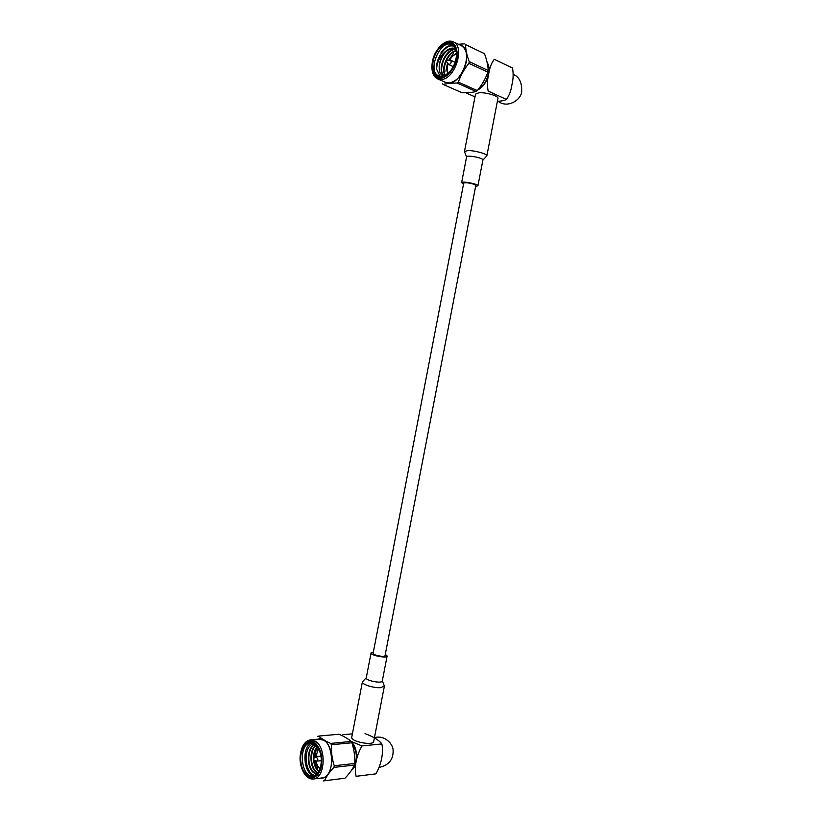 <?xml version="1.0" encoding="UTF-8"?>
<svg xmlns="http://www.w3.org/2000/svg" width="822" height="822" viewBox="0 0 822 822"><rect width="100%" height="100%" fill="white"/><g stroke="black" fill="none" stroke-linecap="round" stroke-linejoin="round"><path stroke-width="1.23" d="M373.126 653.305C372.52 655.144 385.045 657.559 385.056 655.607L475.815 185.443L474.037 184.272C468.859 182.761 465.416 182.371 463.711 183.111L373.126 653.305M446.5 61.147L446.963 60.561L446.5 61.147M446.963 60.561L450.61 60.222C451.648 62.421 451.031 63.88 448.771 64.578L446.552 61.547M448.298 73.322C447.065 70.764 446.993 67.599 448.093 63.818M449.624 60.212C451.576 56.81 453.878 54.714 456.549 53.923M457.145 83.063C451.309 83.043 446.665 83.515 443.212 84.471L462.19 92.783C467.872 92.845 472.527 92.413 476.154 91.509L457.145 83.063L458.316 82.118L477.325 90.584L476.154 91.509M468.9 63.356L469.228 61.64L488.206 70.497L487.888 72.182L468.9 63.356C464.214 69.151 460.69 75.408 458.316 82.118M488.206 70.497C488.032 65.349 486.768 59.729 484.435 53.636L465.519 44.563C465.632 49.7 466.865 55.393 469.228 61.64M465.519 44.563L484.435 53.636M458.399 44.254L464.666 43.854M442.39 83.731L443.212 84.471M441.609 44.902L442.051 44.522C446.079 41.244 449.819 40.34 453.251 41.799L461.163 45.57C465.838 48.282 467.513 53.892 466.187 62.39C463.105 74.155 457.535 81.008 449.449 82.94L445.545 82.375L437.612 78.871C434.283 77.268 432.393 73.836 431.951 68.596L431.92 67.907M447.61 73.898L447.517 71.021M454.371 54.889L456.487 52.998M477.325 90.584C481.918 84.974 485.432 78.84 487.888 72.182M453.251 41.799C465.416 46.371 455.121 79.087 441.506 79.436L437.612 78.871M440.982 78.141C435.691 78.306 432.66 74.874 431.92 67.866C431.817 58.794 435.013 51.169 441.506 44.994C450.764 39.096 456.046 42.045 457.34 53.862C457.299 64.804 448.658 77.504 440.982 78.141M441.198 77.042C432.177 78.234 429.783 62.39 437.15 51.169C444.281 39.6 456.374 40.73 456.539 53.389C456.364 61.403 453.497 68.154 447.959 73.641L441.198 77.042M439.493 63.9C442.781 52.865 448.103 47.81 455.491 48.755L455.296 48.662C452.737 47.532 449.901 48.118 446.808 50.419C442.976 53.79 440.541 58.28 439.493 63.9C438.496 70.271 439.78 74.35 443.325 76.148M444.229 75.85C436.975 70.589 446.017 48.621 455.768 49.474M445.401 75.326C441.188 68.945 447.743 52.731 456.169 50.913M444.096 75.901C436.184 71.021 445.709 47.82 455.696 49.289M445.154 75.449C440.469 69.182 447.415 52.053 456.107 50.615M448.422 73.209L442.092 76.374L438.784 75.901C426.597 71.411 440.304 38.572 451.915 44.768C454.782 46.248 456.333 49.361 456.549 54.098L456.539 53.389M441.219 67.353C441.928 62.153 443.89 57.581 447.086 53.625M443.716 68.349C444.435 63.253 446.356 58.752 449.47 54.869M453.919 46.258C449.552 44.994 445.247 47.173 440.993 52.772C444.836 47.316 448.874 44.902 453.107 45.498M445.925 71.216L447.487 62.924M448.586 60.355L453.508 53.451M451.155 45.847C443.428 46.813 435.547 59.811 436.595 69.171C437.109 61.301 440.51 55.053 446.808 50.419M439.154 66.49C440.222 59.153 443.407 53.379 448.709 49.186M441.65 72.017C441.229 63.376 444.394 56.163 451.155 50.378M445.041 76.528C441.907 70.106 446.141 56.574 453.59 51.57M436.595 69.171L440.068 76.302M487.323 63.602C488.761 66.387 489.111 69.88 488.35 74.052C486.778 80.926 483.552 85.93 478.661 89.095M506.403 99.37L506.866 98.825C509.465 94.941 511.14 90.256 511.911 84.789C513.308 79.292 513.503 73.713 512.517 68.031L494.269 59.297C491.351 63.212 489.491 68.113 488.689 74.021C489.542 69.13 488.998 65.226 487.035 62.308M477.983 89.896C483.357 86.824 486.922 81.532 488.679 74.021C487.271 79.642 487.086 85.324 488.145 91.057L506.362 99.421C504.646 100.5 501.656 101.116 497.392 101.291M474.993 96.862L466.259 93.03M482.884 160.115L486.84 155.892L497.937 98.455C498.995 96.051 485.494 92.033 478.794 92.794L475.517 94.14L464.461 151.587L466.567 157.002M486.84 155.892C487.795 154.002 474.263 150.262 467.656 150.621L464.461 151.587M466.608 157.105L466.598 156.838C466.947 154.752 483.809 158.05 482.904 160.023L477.911 185.834L475.63 186.389M463.526 184.077L461.625 182.659C461.933 180.819 478.774 184.107 477.911 185.834M366.293 677.708L362.399 681.9C361.536 684.315 373.671 688.209 380.473 687.665L384.388 686.134L382.322 680.832M362.399 681.9L351.754 737.19C350.408 741.629 373.517 746.078 373.712 741.413L384.388 686.134M385.302 654.302L387.121 656.007C387.121 658.638 370.239 655.381 371.061 652.915L373.383 651.99M387.121 656.007L382.292 681.006C382.251 683.863 365.379 680.616 366.252 677.914L371.061 652.915M320.128 768.632C318.063 767.06 316.675 764.491 315.967 760.925M315.669 756.918L318.587 748.493M321.32 760.679L316.717 761.141L313.418 759.703L313.346 758.665L313.418 759.703M320.95 756.065L316.367 756.548L317.847 759.672L316.717 761.141M313.346 758.665L316.367 756.548M319.892 769.3L318.874 767.481M317.539 749.88L318.258 747.897M365.06 733.614C373.239 736.676 378.767 739.995 381.644 743.581L382.066 744.855C383.371 754.288 381.336 763.946 375.952 773.841L356.09 776.307C354.169 766.649 356.121 756.528 361.947 745.944L351.169 741.423M352.402 733.841L342.938 734.704M381.737 743.941L361.947 745.944M351.292 770.502C358.3 766.125 358.392 748.174 351.497 741.999M352.083 743.191C357.704 752.336 357.765 760.977 352.268 769.115M344.079 778.331L323.498 780.9L344.079 778.331M345.096 778.085C349.401 773.615 352.535 769.269 354.508 765.035L333.927 767.409C329.55 772.012 326.406 776.43 324.515 780.653M333.927 767.409L334.246 765.775L354.827 763.422L354.508 765.035M354.827 763.422C355.012 756.353 354.046 749.469 351.898 742.759L331.4 744.763C331.132 751.873 332.078 758.87 334.246 765.775M331.4 744.763L330.691 743.427L351.179 741.434L351.898 742.759M351.179 741.434C348.251 738.896 344.202 736.491 339.044 734.241L318.638 736.091C321.392 738.618 325.409 741.064 330.691 743.427M318.638 736.091L317.641 736.368M302.075 747.753L302.291 747.219C304.304 742.769 307.017 740.324 310.418 739.872L318.957 739.081L323.704 740.273C335.325 746.242 333.948 777.478 321.957 777.941L313.357 778.989C309.904 779.297 306.863 777.448 304.212 773.451L303.873 772.886M310.418 739.872L315.155 741.084C326.745 747.095 325.317 778.537 313.357 778.989M314.21 742.091C321.248 748.349 323.385 757.504 320.621 769.546C315.895 779.503 310.295 780.592 303.821 772.824C299.496 764.881 298.889 756.579 302.003 747.907C305.147 741.475 309.216 739.533 314.21 742.091M314.004 743.15L318.022 747.475C321.7 754.514 322.275 761.932 319.727 769.741C315.401 781.321 303.842 777.715 301.284 764.409C298.365 751.308 306.185 738.064 314.004 743.15M317.333 773.286C307.675 774.612 305.188 747.311 315.504 744.67M318.022 772.649C310.418 770.512 308.795 750.178 316.316 745.4M318.915 771.293C316.182 768.868 314.559 765.097 314.045 760.001M313.963 758.203C314.035 753.342 315.175 749.5 317.405 746.653M317.539 773.245L317.107 773.317C307.12 775.208 304.602 746.633 315.422 744.598M317.888 772.824C309.925 771.18 308.168 749.736 316.141 745.225M318.751 771.581C315.792 769.166 314.055 765.231 313.542 759.764M313.49 758.552C313.511 753.353 314.754 749.304 317.2 746.397M319.964 769.125C318.299 773.142 315.997 775.382 313.059 775.834C300.544 778.013 298.078 743.427 310.582 742.996L314.59 744.013L318.361 748.061M310.13 768.087C308.158 763.114 307.798 757.853 309.021 752.274M312.781 767.686C310.86 762.785 310.49 757.596 311.682 752.109M315.412 767.275L313.737 759.857M313.665 758.418L314.323 751.955M314.477 743.941C303.267 743.715 303.267 773.101 313.912 775.136M317.754 768.796L315.114 760.514M314.888 757.504L316.275 748.76M313.809 775.105C307.048 773.019 303.441 756.99 308.414 748.102M319.121 775.115L317.734 775.095M312.473 771.468C308.106 764.162 307.634 756.312 311.065 747.907M315.145 771.118C310.798 763.854 310.326 756.045 313.727 747.681M319.326 772.516C316.46 769.628 314.754 765.488 314.22 760.083M314.117 758.079L316.367 747.465M311.939 743.016C301.253 745.749 303.339 774.982 314.374 775.516M444.455 81.892C458.255 92.054 476.76 49.094 460.104 45.066M320.806 778.085C337.256 779.544 333.598 734.077 317.847 739.183M448.771 64.578L453.261 66.623M450.61 60.222L455.111 62.287M431.92 67.866L431.951 68.596M441.506 44.994L442.051 44.522M461.615 182.7L466.588 156.879M381.644 743.581L382.004 744.67M303.821 772.824L304.212 773.451M302.003 747.907L302.291 747.219M318.34 748.03L318.022 747.475M319.933 769.197L319.727 769.741M374.421 737.724C384.511 734.519 393.502 744.095 393.122 750.876C393.255 759.775 388.621 765.272 379.23 767.388M513.195 74.36C519.175 76.744 522.001 82.426 521.682 91.396C521.58 99.37 507.934 109.007 498.07 101.24"/></g></svg>
